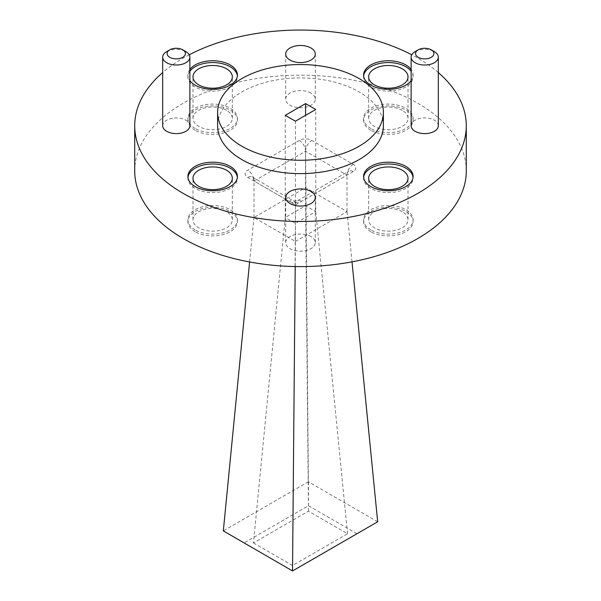 <?xml version="1.0" encoding="UTF-8"?>
<svg xmlns="http://www.w3.org/2000/svg" width="601" height="601" viewBox="0 0 601 601"><rect width="100%" height="100%" fill="white"/><g stroke="black" fill="none" stroke-linecap="round" stroke-linejoin="round"><path stroke-width="0.45" stroke-dasharray="3 2.25" d="M195.152 231.708A24.754 14.296 180 0 1 187.903 221.596A24.754 14.296 180 0 1 203.183 208.397A24.754 14.296 180 0 1 230.168 211.492A24.754 14.296 180 0 1 237.418 221.596A24.754 14.296 180 0 1 222.13 234.803A24.754 14.296 180 0 1 195.152 231.708M195.152 229.898A24.754 14.296 180 0 1 187.903 219.793A24.754 14.296 180 0 1 203.183 206.586A24.754 14.296 180 0 1 230.168 209.689A24.754 14.296 180 0 1 237.418 219.793A24.754 14.296 180 0 1 222.13 233A24.754 14.296 180 0 1 195.152 229.898M370.832 130.274A24.754 14.296 180 0 1 363.582 120.17A24.754 14.296 180 0 1 378.87 106.963A24.754 14.296 180 0 1 405.848 110.066A24.754 14.296 180 0 1 413.097 120.17A24.754 14.296 180 0 1 397.817 133.377A24.754 14.296 180 0 1 370.832 130.274M370.832 128.471A24.754 14.296 180 0 1 363.582 118.367A24.754 14.296 180 0 1 378.87 105.16A24.754 14.296 180 0 1 405.848 108.255A24.754 14.296 180 0 1 413.097 118.367A24.754 14.296 180 0 1 397.817 131.566A24.754 14.296 180 0 1 370.832 128.471M195.152 130.274A24.754 14.296 180 0 1 187.903 120.17A24.754 14.296 180 0 1 203.183 106.963A24.754 14.296 180 0 1 230.168 110.066A24.754 14.296 180 0 1 237.418 120.17A24.754 14.296 180 0 1 222.13 133.377A24.754 14.296 180 0 1 195.152 130.274M195.152 128.471A24.754 14.296 180 0 1 187.903 118.367A24.754 14.296 180 0 1 203.183 105.16A24.754 14.296 180 0 1 230.168 108.255A24.754 14.296 180 0 1 237.418 118.367A24.754 14.296 180 0 1 222.13 131.566A24.754 14.296 180 0 1 195.152 128.471M370.832 231.708A24.754 14.296 180 0 1 363.582 221.596A24.754 14.296 180 0 1 378.87 208.397A24.754 14.296 180 0 1 405.848 211.492A24.754 14.296 180 0 1 413.097 221.596A24.754 14.296 180 0 1 397.817 234.803A24.754 14.296 180 0 1 370.832 231.708M370.832 229.898A24.754 14.296 180 0 1 363.582 219.793A24.754 14.296 180 0 1 378.87 206.586A24.754 14.296 180 0 1 405.848 209.689A24.754 14.296 180 0 1 413.097 219.793A24.754 14.296 180 0 1 397.817 233A24.754 14.296 180 0 1 370.832 229.898M189.871 125.767A13.598 7.851 0 0 0 185.889 120.215A13.598 7.851 0 0 0 171.075 118.51A13.598 7.851 0 0 0 162.683 125.767M438.317 125.767A13.598 7.851 0 0 0 434.335 120.215A13.598 7.851 0 0 0 419.521 118.51A13.598 7.851 0 0 0 411.129 125.767M363.635 177.378A24.754 14.296 0 0 0 363.582 178.279A24.754 14.296 0 0 0 370.832 188.391A24.754 14.296 0 0 0 397.817 191.486A24.754 14.296 0 0 0 413.097 178.279A24.754 14.296 0 0 0 413.045 177.378M189.871 69.468A24.754 14.296 0 0 0 187.903 75.05A24.754 14.296 0 0 0 189.871 80.632M189.871 71.271A24.754 14.296 0 0 0 187.903 76.853A24.754 14.296 0 0 0 195.152 86.957A24.754 14.296 0 0 0 222.13 90.06A24.754 14.296 0 0 0 237.418 76.853A24.754 14.296 0 0 0 237.365 75.951M363.635 75.951A24.754 14.296 0 0 0 363.582 76.853A24.754 14.296 0 0 0 370.832 86.957A24.754 14.296 0 0 0 397.817 90.06A24.754 14.296 0 0 0 413.097 76.853A24.754 14.296 0 0 0 411.129 71.271M187.955 177.378A24.754 14.296 0 0 0 187.903 178.279A24.754 14.296 0 0 0 195.152 188.391A24.754 14.296 0 0 0 222.13 191.486A24.754 14.296 0 0 0 237.418 178.279A24.754 14.296 0 0 0 237.365 177.378M310.972 236.561A14.807 8.549 0 0 0 294.836 234.706A14.807 8.549 0 0 0 285.693 242.609A14.807 8.549 0 0 0 290.028 248.649A14.807 8.549 0 0 0 306.164 250.504A14.807 8.549 0 0 0 315.307 242.609A14.807 8.549 0 0 0 310.972 236.561M310.972 93.117A14.807 8.549 0 0 0 294.836 91.262A14.807 8.549 0 0 0 285.693 99.165A14.807 8.549 0 0 0 290.028 105.205A14.807 8.549 0 0 0 306.164 107.061A14.807 8.549 0 0 0 315.307 99.165A14.807 8.549 0 0 0 310.972 93.117M383.393 125.767A82.893 47.855 0 0 0 359.113 91.923A82.893 47.855 0 0 0 268.782 81.548A82.893 47.855 0 0 0 217.607 125.767M466.286 170.887A165.786 95.717 0 0 0 417.725 103.207A165.786 95.717 0 0 0 237.057 82.457A165.786 95.717 0 0 0 134.714 170.887M438.317 72.571A165.786 95.717 0 0 0 417.725 58.087A165.786 95.717 0 0 0 411.768 54.811M402.249 211.762A19.675 11.359 0 0 0 380.816 209.298A19.675 11.359 0 0 0 368.668 219.793A19.675 11.359 0 0 0 374.431 227.824A19.675 11.359 0 0 0 395.871 230.288A19.675 11.359 0 0 0 408.011 219.793A19.675 11.359 0 0 0 402.249 211.762M226.569 110.336A19.675 11.359 0 0 0 205.129 107.872A19.675 11.359 0 0 0 192.989 118.367A19.675 11.359 0 0 0 198.751 126.398A19.675 11.359 0 0 0 220.184 128.854A19.675 11.359 0 0 0 232.332 118.367A19.675 11.359 0 0 0 226.569 110.336M402.249 110.336A19.675 11.359 0 0 0 380.816 107.872A19.675 11.359 0 0 0 368.668 118.367A19.675 11.359 0 0 0 374.431 126.398A19.675 11.359 0 0 0 395.871 128.854A19.675 11.359 0 0 0 408.011 118.367A19.675 11.359 0 0 0 402.249 110.336M226.569 211.762A19.675 11.359 0 0 0 205.129 209.298A19.675 11.359 0 0 0 192.989 219.793A19.675 11.359 0 0 0 198.751 227.824A19.675 11.359 0 0 0 220.184 230.288A19.675 11.359 0 0 0 232.332 219.793A19.675 11.359 0 0 0 226.569 211.762M189.232 54.811A165.786 95.717 0 0 0 162.683 72.571M411.129 80.632A24.754 14.296 0 0 0 413.097 75.05A24.754 14.296 0 0 0 411.129 69.468M415.111 51.633A13.598 7.851 180 0 1 434.335 51.633M166.665 51.633A13.598 7.851 180 0 1 185.889 51.633M253.457 542.943L292.529 565.503L347.543 533.741L308.471 511.181L253.457 542.943L285.257 217.494L295.422 223.362L315.743 211.627L305.578 205.76L285.257 217.494L285.257 115.339M292.529 565.503L295.422 223.362L295.422 121.207M308.471 511.181L305.578 205.76L305.578 115.339M347.543 533.741L315.743 211.627L315.743 109.472M295.414 241.429L347.025 211.627L305.586 187.692L253.975 217.494L295.414 241.429L295.422 204.949L253.998 181.036L305.578 151.257L347.002 175.169L295.422 204.949A8.842 5.108 -60 0 0 293.589 200.899L293.589 200.899A8.842 5.108 -60 0 0 289.171 201.343L247.747 177.423A8.842 5.101 180 0 1 247.747 170.211L299.328 140.431A8.842 5.101 180 0 1 311.829 140.431L353.253 164.343A8.842 5.101 180 0 1 353.253 171.563A8.842 5.108 -120 0 0 348.828 171.12A8.842 5.108 -120 0 0 347.002 175.169L347.002 211.627M253.998 217.494L253.998 181.036A8.842 5.108 120 0 0 252.172 176.987A8.842 5.108 120 0 0 247.747 177.423M377.676 521.788L308.373 481.769L305.578 151.257A8.842 5.108 -120 0 0 299.328 140.431M356.979 533.733L292.522 570.95L244.021 542.951L308.478 505.742L356.979 533.733L377.586 521.841M308.373 481.769L223.324 530.878M249.603 261.976L253.953 217.494M352.013 261.863L347.047 211.62M295.196 266.551L295.414 241.437M308.478 481.942L308.478 505.742M223.414 531.051L244.021 542.951M353.253 171.563L301.672 201.343A8.842 5.101 180 0 1 289.171 201.343M301.672 201.343A8.842 5.108 -120 0 0 297.255 200.899L293.581 200.899L252.172 176.987C252.826 176.994 253.434 178.347 253.998 181.036A8.842 5.108 -120 0 0 247.747 170.211M353.253 164.343A8.842 5.108 120 0 0 347.002 175.169C347.566 172.479 348.174 171.127 348.828 171.12L297.262 200.899A8.842 5.108 -120 0 0 295.422 204.949M305.578 151.257A8.842 5.108 -60 0 1 311.829 140.431M187.903 219.793L187.903 221.596M363.582 118.367L363.582 120.17M187.903 118.367L187.903 120.17M363.582 219.793L363.582 221.596M363.582 178.279L363.582 176.476M187.903 76.853L187.903 75.05M363.582 76.853L363.582 75.05M187.903 178.279L187.903 176.476M285.693 242.609L285.693 197.481M285.693 99.165L285.693 54.045M368.668 219.793L368.668 178.279M192.989 118.367L192.989 76.853M368.668 118.367L368.668 76.853M192.989 219.793L192.989 178.279M232.332 219.793L232.332 178.279M408.011 118.367L408.011 76.853M232.332 118.367L232.332 76.853M408.011 219.793L408.011 178.279M315.307 99.165L315.307 54.045M315.307 242.609L315.307 197.481M237.418 178.279L237.418 176.476M413.097 76.853L413.097 75.05M237.418 76.853L237.418 75.05M413.097 178.279L413.097 176.476M413.097 219.793L413.097 221.596M237.418 118.367L237.418 120.17M413.097 118.367L413.097 120.17M237.418 219.793L237.418 221.596"/><path stroke-width="0.9" d="M418.236 57.313A9.173 5.296 0 0 0 431.21 57.313A9.173 5.296 0 0 0 431.21 49.823L434.335 51.633A13.598 7.851 180 0 1 438.317 57.178A13.598 7.851 180 0 1 429.925 64.435A13.598 7.851 180 0 1 415.111 62.729A13.598 7.851 180 0 1 411.129 57.178A13.598 7.851 180 0 1 415.111 51.633L418.236 49.823A9.173 5.296 0 0 0 418.236 57.313M169.79 57.313A9.173 5.296 0 0 0 182.764 57.313A9.173 5.296 0 0 0 182.764 49.823L185.889 51.633A13.598 7.851 180 0 1 189.871 57.178A13.598 7.851 180 0 1 181.479 64.435A13.598 7.851 180 0 1 166.665 62.729A13.598 7.851 180 0 1 162.683 57.178A13.598 7.851 180 0 1 166.665 51.633L169.79 49.823A9.173 5.296 0 0 0 169.79 57.313M162.683 57.178L162.683 125.767A13.598 7.851 0 0 0 166.665 131.311A13.598 7.851 0 0 0 181.479 133.016A13.598 7.851 0 0 0 189.871 125.767L189.871 57.178M411.129 57.178L411.129 125.767A13.598 7.851 0 0 0 415.111 131.311A13.598 7.851 0 0 0 429.925 133.016A13.598 7.851 0 0 0 438.317 125.767L438.317 57.178M405.848 166.372A24.754 14.296 0 0 0 378.87 163.269A24.754 14.296 0 0 0 363.582 176.476A24.754 14.296 0 0 0 370.832 186.588A24.754 14.296 0 0 0 397.817 189.683A24.754 14.296 0 0 0 413.097 176.476A24.754 14.296 0 0 0 405.848 166.372M413.045 177.378A24.754 14.296 0 0 0 405.848 168.175A24.754 14.296 0 0 0 379.592 164.914A24.754 14.296 0 0 0 363.635 177.378M189.871 80.632A24.754 14.296 0 0 0 195.152 85.154A24.754 14.296 0 0 0 222.13 88.257A24.754 14.296 0 0 0 237.418 75.05A24.754 14.296 0 0 0 230.168 64.946A24.754 14.296 0 0 0 189.871 69.468M237.365 75.951A24.754 14.296 0 0 0 230.168 66.749A24.754 14.296 0 0 0 189.871 71.271M411.129 69.468A24.754 14.296 0 0 0 405.848 64.946A24.754 14.296 0 0 0 378.87 61.843A24.754 14.296 0 0 0 363.582 75.05A24.754 14.296 0 0 0 370.832 85.154A24.754 14.296 0 0 0 411.129 80.632M411.129 71.271A24.754 14.296 0 0 0 405.848 66.749A24.754 14.296 0 0 0 379.592 63.481A24.754 14.296 0 0 0 363.635 75.951M230.168 166.372A24.754 14.296 0 0 0 203.183 163.269A24.754 14.296 0 0 0 187.903 176.476A24.754 14.296 0 0 0 195.152 186.588A24.754 14.296 0 0 0 222.13 189.683A24.754 14.296 0 0 0 237.418 176.476A24.754 14.296 0 0 0 230.168 166.372M237.365 177.378A24.754 14.296 0 0 0 230.168 168.175A24.754 14.296 0 0 0 203.912 164.914A24.754 14.296 0 0 0 187.955 177.378M310.972 191.441A14.807 8.549 0 0 0 294.836 189.585A14.807 8.549 0 0 0 285.693 197.481A14.807 8.549 0 0 0 290.028 203.529A14.807 8.549 0 0 0 306.164 205.384A14.807 8.549 0 0 0 315.307 197.481A14.807 8.549 0 0 0 310.972 191.441M310.972 47.997A14.807 8.549 0 0 0 294.836 46.142A14.807 8.549 0 0 0 285.693 54.045A14.807 8.549 0 0 0 290.028 60.085A14.807 8.549 0 0 0 306.164 61.941A14.807 8.549 0 0 0 315.307 54.045A14.807 8.549 0 0 0 310.972 47.997M241.887 146.246A82.893 47.855 0 0 0 332.218 156.621A82.893 47.855 0 0 0 383.393 112.41A82.893 47.855 0 0 0 359.113 78.566A82.893 47.855 0 0 0 268.782 68.191A82.893 47.855 0 0 0 217.607 112.41A82.893 47.855 0 0 0 241.887 146.246M217.607 112.41L217.607 125.767A82.893 47.855 0 0 0 241.887 159.603A82.893 47.855 0 0 0 332.218 169.978A82.893 47.855 0 0 0 383.393 125.767L383.393 112.41M162.683 72.571A165.786 95.717 0 0 0 134.714 125.767L134.714 170.887A165.786 95.717 0 0 0 183.275 238.567A165.786 95.717 0 0 0 363.943 259.309A165.786 95.717 0 0 0 466.286 170.887L466.286 125.767A165.786 95.717 0 0 0 438.317 72.571M134.714 125.767A165.786 95.717 0 0 0 183.275 193.439A165.786 95.717 0 0 0 363.943 214.189A165.786 95.717 0 0 0 466.286 125.767M402.249 170.248A19.675 11.359 0 0 0 380.816 167.792A19.675 11.359 0 0 0 368.668 178.279A19.675 11.359 0 0 0 374.431 186.318A19.675 11.359 0 0 0 395.871 188.774A19.675 11.359 0 0 0 408.011 178.279A19.675 11.359 0 0 0 402.249 170.248M226.569 68.822A19.675 11.359 0 0 0 205.129 66.358A19.675 11.359 0 0 0 192.989 76.853A19.675 11.359 0 0 0 198.751 84.884A19.675 11.359 0 0 0 220.184 87.348A19.675 11.359 0 0 0 232.332 76.853A19.675 11.359 0 0 0 226.569 68.822M402.249 68.822A19.675 11.359 0 0 0 380.816 66.358A19.675 11.359 0 0 0 368.668 76.853A19.675 11.359 0 0 0 374.431 84.884A19.675 11.359 0 0 0 395.871 87.348A19.675 11.359 0 0 0 408.011 76.853A19.675 11.359 0 0 0 402.249 68.822M226.569 170.248A19.675 11.359 0 0 0 205.129 167.792A19.675 11.359 0 0 0 192.989 178.279A19.675 11.359 0 0 0 198.751 186.318A19.675 11.359 0 0 0 220.184 188.774A19.675 11.359 0 0 0 232.332 178.279A19.675 11.359 0 0 0 226.569 170.248M411.768 54.811A165.786 95.717 0 0 0 189.232 54.811M285.257 115.339L295.422 121.207L315.743 109.472L305.578 103.612L285.257 115.339M434.335 51.633L431.21 49.823A9.173 5.296 0 0 0 418.236 49.823M185.889 51.633L182.764 49.823A9.173 5.296 0 0 0 169.79 49.823M305.578 115.339L305.578 103.612M295.196 266.551L292.522 570.95L223.324 530.878L249.603 261.976M292.627 570.89L377.676 521.788L352.013 261.863"/></g></svg>
